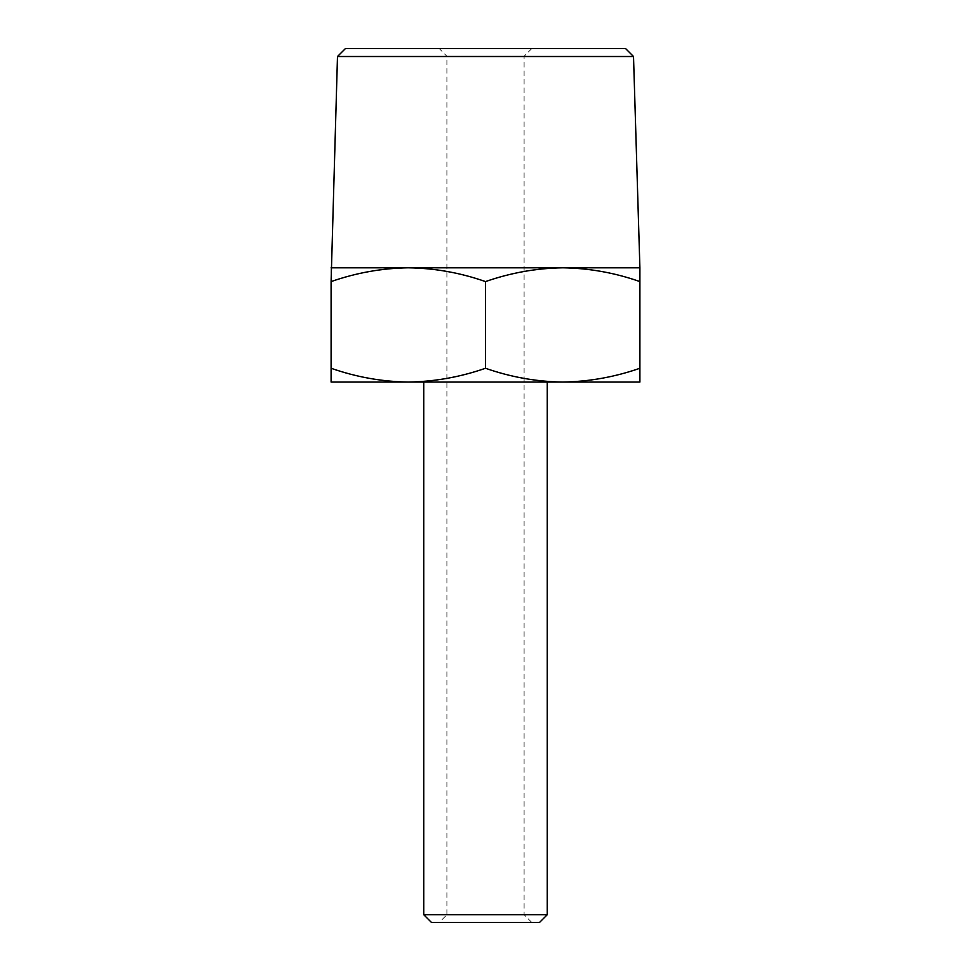 <?xml version="1.0" encoding="UTF-8"?>
<svg xmlns="http://www.w3.org/2000/svg" width="971" height="971" viewBox="0 0 971 971"><rect width="100%" height="100%" fill="white"/><g stroke="black" fill="none" stroke-linecap="round" stroke-linejoin="round"><path stroke-width="0.73" stroke-dasharray="4.86 3.64" d="M531.817 48.55L524.097 56.269L524.097 914.731L531.817 922.45L439.183 922.45L446.903 914.731L524.097 914.731L446.903 914.731L446.903 56.269L524.097 56.269L446.903 56.269L439.183 48.55L531.817 48.55L439.183 48.55M423.744 382.052L547.256 382.052L423.744 382.052M331.099 382.052L639.901 382.052L639.901 368.264C614.752 377.088 589.021 381.676 562.695 382.052C536.441 381.664 510.71 377.064 485.5 368.264C460.351 377.088 434.62 381.676 408.305 382.052C382.04 381.664 356.308 377.064 331.099 368.264L331.099 382.052M547.256 914.731L423.744 914.731M431.464 922.45L539.536 922.45M439.183 922.45L531.817 922.45M331.099 281.59L331.099 267.802L408.305 267.802C381.979 268.166 356.248 272.766 331.099 281.59L331.099 368.264M485.5 281.59C460.29 272.778 434.559 268.19 408.305 267.802L562.695 267.802C536.38 268.166 510.649 272.766 485.5 281.59L485.5 368.264M639.901 281.59C614.692 272.778 588.96 268.19 562.695 267.802L639.901 267.802L639.901 368.264M625.555 48.55L345.445 48.55M337.483 56.512L633.517 56.512"/><path stroke-width="1.46" d="M337.483 56.512L345.445 48.55L625.555 48.55L633.517 56.512L337.483 56.512L331.099 281.59C356.308 272.778 382.04 268.19 408.305 267.802L331.099 267.802M539.536 922.45L431.464 922.45L423.744 914.731L547.256 914.731L539.536 922.45M633.517 56.512L639.901 267.802L408.305 267.802C434.62 268.166 460.351 272.766 485.5 281.59L485.5 368.264C460.29 377.064 434.559 381.664 408.305 382.052L331.099 382.052L331.099 368.264C356.248 377.088 381.979 381.676 408.305 382.052L562.695 382.052C536.38 381.676 510.649 377.088 485.5 368.264M423.744 382.052L423.744 914.731M547.256 382.052L547.256 914.731M639.901 382.052L562.695 382.052C588.96 381.664 614.692 377.064 639.901 368.264L639.901 382.052M331.099 281.59L331.099 368.264M485.5 281.59C510.71 272.778 536.441 268.19 562.695 267.802C589.021 268.166 614.752 272.766 639.901 281.59L639.901 267.802M639.901 281.59L639.901 368.264"/></g></svg>

